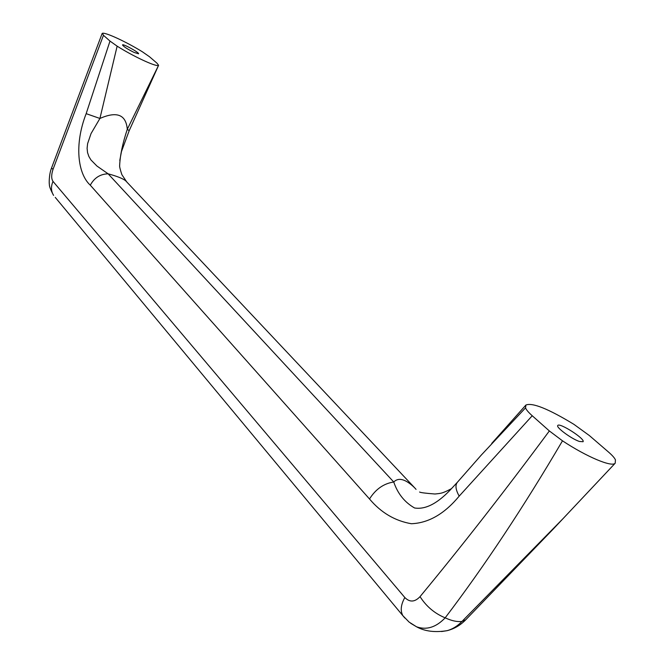 <?xml version="1.0" encoding="UTF-8"?>
<svg xmlns="http://www.w3.org/2000/svg" width="665" height="665" viewBox="0 0 665 665"><rect width="100%" height="100%" fill="white"/><g stroke="black" fill="none" stroke-linecap="round" stroke-linejoin="round"><path stroke-width="1" d="M579.414 441.469C571.559 438.942 555.815 427.329 557.744 425.534C559.049 422.067 585.499 438.958 583.064 441.726L579.414 441.469M134.031 52.402C127.264 49.002 123.424 46.508 122.501 44.921C122.801 43.449 139.608 52.751 138.578 53.807L134.031 52.402M51.529 168.046L53.017 169.367L103.466 35.295L102.41 33.292C105.56 32.186 126.716 42.053 142.476 51.853L149.534 56.774L156.932 63.142L158.594 65.295L127.289 129.293L129.193 130.681L121.462 151.578L119.791 160.473M465.716 619.813L461.976 621.442C457.495 626.089 452.524 629.173 447.046 630.694L441.543 631.542M562.939 518.742L461.976 621.442C457.196 622.024 451.593 620.819 445.176 617.835C484.527 566.023 523.629 507.013 562.49 440.82C586.663 456.838 611.891 467.429 615.192 463.214L615.441 459.914C614.643 457.977 612.241 455.267 608.234 451.809L589.381 435.567L573.92 424.345C548.384 408.825 532.382 402.392 525.915 405.035L525.558 407.828L481.236 455.126L457.437 482.208C455.043 485.109 455.633 489.756 459.191 496.123L532.233 415.75C528.384 412.308 526.156 409.673 525.558 407.828M410.662 623.28L416.548 626.787C426.523 630.329 436.057 627.344 445.176 617.835C434.686 613.504 426.307 606.438 420.039 596.638C414.81 602.174 409.74 602.465 404.827 597.527L53.009 181.404C51.255 178.752 51.255 174.745 53.017 169.367M562.49 440.82L549.356 430.945L532.233 415.75M119.667 165.643L119.658 165.427C119.401 166.375 120.141 169.459 121.878 174.671L126.724 181.911M457.495 482.142L452.574 487.462C438.543 502.981 425.874 509.822 414.561 507.977C404.644 502.316 397.703 493.654 393.747 482L108.121 173.814L96.94 166.034L90.955 159.957L88.869 156.466L87.547 152.601L87.098 148.328L87.614 143.623L91.038 133.582L99.916 118.461C116.899 111.013 126.026 114.621 127.289 129.293C122.651 143.274 120.107 155.294 119.658 165.369M414.544 487.678L125.66 180.78C122.892 178.553 117.04 176.225 108.121 173.814C100.216 174.055 94.272 177.854 90.29 185.186L369.516 498.983C375.634 489.191 383.713 483.538 393.747 482C398.584 477.146 405.517 479.041 414.544 487.678L416.057 489.374M86.167 113.657L99.916 118.461L117.14 46.159L109.991 41.08L86.167 113.657C74.073 144.646 77.797 173.864 90.29 185.186M158.145 65.527C154.48 66.251 132.842 56.084 117.14 46.159M103.466 35.295L109.991 41.08M55.237 197.372L402.899 615.724C400.18 610.836 400.82 604.768 404.827 597.527M53.599 195.402C50.989 191.196 50.789 186.533 53.009 181.404M404.844 618.026L402.899 615.724M369.516 498.983C381.02 512.657 394.977 520.903 411.369 523.729C428.593 523.039 444.528 513.837 459.191 496.123M549.356 430.945C504.893 490.97 461.784 546.198 420.039 596.638M447.046 630.694C454.045 628.924 460.13 625.424 465.317 620.221L553.538 528.742M446.963 630.678C434.952 632.639 424.81 631.351 416.539 626.796L409.1 622.083L402.924 615.732M553.712 528.55L615.192 463.214M129.201 130.664L158.594 65.295M451.269 488.758C442.026 493.721 440.438 493.38 434.935 494.004C425.517 493.28 420.396 492.615 419.573 492.025M491.718 443.43L525.915 405.035M53.574 195.36C50.54 189.774 49.144 186.067 49.385 184.255C49.144 184.828 48.745 174.895 51.504 168.112L102.136 33.499"/></g></svg>
